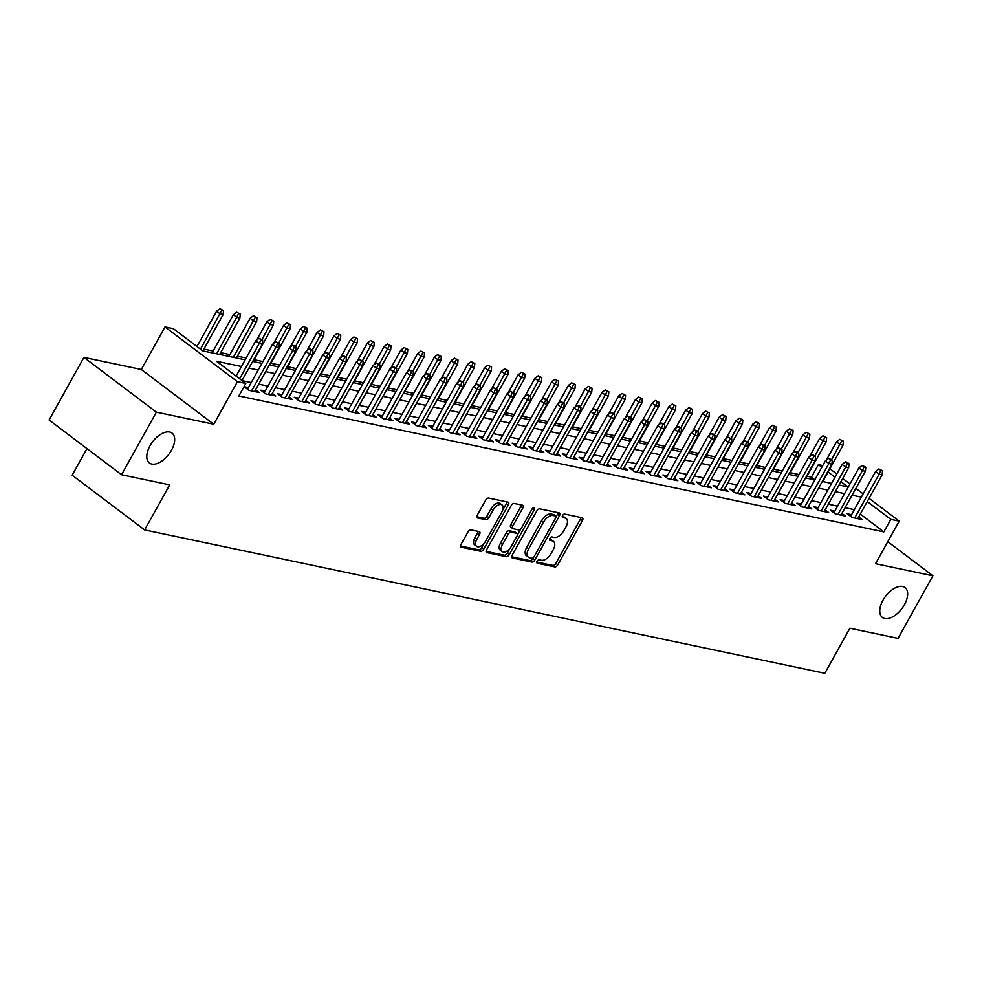 <?xml version="1.0" encoding="UTF-8"?>
<svg xmlns="http://www.w3.org/2000/svg" width="982" height="982" viewBox="0 0 982 982"><rect width="100%" height="100%" fill="white"/><g stroke="black" fill="none" stroke-linecap="round" stroke-linejoin="round"><path stroke-width="1.47" d="M537.117 561.274A2.013 1.105 127.1 0 0 537.056 563.116A2.013 1.105 127.1 0 0 537.314 563.238L554.793 566.921A2.872 1.571 127.1 0 0 557.801 564.81L582.424 520.583A2.872 1.571 127.1 0 0 582.51 517.931A2.872 1.571 127.1 0 0 582.142 517.772L564.675 514.089A2.013 1.105 127.1 0 0 562.563 515.562A2.013 1.105 127.1 0 0 562.502 517.416A2.013 1.105 127.1 0 0 562.76 517.526L565.018 518.005A9.206 5.02 127.1 0 1 566.184 518.533A9.206 5.02 127.1 0 1 565.902 526.978L563.852 530.661A9.206 5.02 127.1 0 1 554.216 537.424L551.945 536.945A2.013 1.105 127.1 0 0 549.846 538.418A2.013 1.105 127.1 0 0 549.785 540.272A2.013 1.105 127.1 0 0 550.03 540.382L552.301 540.861A9.206 5.02 127.1 0 1 553.467 541.389A9.206 5.02 127.1 0 1 553.185 549.834L551.135 553.517A9.206 5.02 127.1 0 1 541.487 560.268L539.228 559.801A2.013 1.105 127.1 0 0 537.117 561.274M171.457 450.284A18.744 10.237 127.1 0 0 172.034 433.074A18.744 10.237 127.1 0 0 150.013 445.767A18.744 10.237 127.1 0 0 149.424 462.988A18.744 10.237 127.1 0 0 171.457 450.284M904.422 604.752A18.744 10.237 127.1 0 0 905.011 587.543A18.744 10.237 127.1 0 0 882.978 600.235A18.744 10.237 127.1 0 0 882.401 617.457A18.744 10.237 127.1 0 0 904.422 604.752M470.943 529.887A2.872 1.571 127.1 0 0 467.935 531.999L461.024 544.409A2.872 1.571 127.1 0 0 460.939 547.048A2.872 1.571 127.1 0 0 461.295 547.22L480.701 551.307A2.872 1.571 127.1 0 0 483.721 549.196L508.332 504.969A2.872 1.571 127.1 0 0 508.43 502.33A2.872 1.571 127.1 0 0 508.062 502.158L488.655 498.07A2.872 1.571 127.1 0 0 485.648 500.182L477.301 515.169A2.872 1.571 127.1 0 0 477.215 517.809A2.872 1.571 127.1 0 0 477.571 517.98L485.881 519.723A2.872 1.571 127.1 0 0 488.889 517.612L493.025 510.186A7.696 4.198 127.1 0 1 502.072 504.969A7.696 4.198 127.1 0 1 501.827 512.039L485.624 541.156A7.696 4.198 127.1 0 1 476.589 546.36A7.696 4.198 127.1 0 1 476.822 539.302L479.523 534.441A2.872 1.571 127.1 0 0 479.609 531.802A2.872 1.571 127.1 0 0 479.253 531.643L470.943 529.887M121.535 474.736L49.1 419.989L83.936 357.399L156.371 412.145L121.535 474.736L169.702 484.875L144.624 529.936L824.819 673.284L849.896 628.222L898.064 638.374L932.9 575.796L875.514 563.705L899.205 521.147L890.834 519.38L883.861 531.9L238.847 395.967L245.819 383.446L237.435 381.679L165.001 326.932L173.384 328.7L202.746 350.893L245.169 359.829M156.371 412.145L213.745 424.236L237.435 381.679M512.162 555.186A2.872 1.571 127.1 0 0 512.076 557.825A2.872 1.571 127.1 0 0 512.444 557.997L531.851 562.085A2.872 1.571 127.1 0 0 534.859 559.973L559.482 515.746A2.872 1.571 127.1 0 0 559.568 513.107A2.872 1.571 127.1 0 0 559.2 512.935L539.793 508.848A2.872 1.571 127.1 0 0 536.786 510.959L512.162 555.186M506.282 556.696L486.876 552.608A2.872 1.571 127.1 0 1 486.507 552.436A2.872 1.571 127.1 0 1 486.593 549.797L511.217 505.57A2.872 1.571 127.1 0 1 514.224 503.459L522.534 505.214A2.872 1.571 127.1 0 1 522.903 505.374A2.872 1.571 127.1 0 1 522.805 508.013L512.825 525.947A2.872 1.571 127.1 0 0 512.739 528.598A2.872 1.571 127.1 0 0 513.095 528.758L518.606 529.912A2.872 1.571 127.1 0 0 521.626 527.8L532.011 509.13A2.013 1.105 127.1 0 1 534.38 507.768A2.013 1.105 127.1 0 1 534.318 509.621L509.29 554.585A2.872 1.571 127.1 0 1 506.282 556.696L504.318 555.211L486.102 551.381M932.9 575.796L887.777 541.683M851.578 514.691L847.184 513.758L852.081 517.465L862.135 519.576L858.673 516.974M834.823 511.156L830.428 510.235L835.326 513.93L845.379 516.053L841.93 513.439M818.067 507.62L813.673 506.7L818.571 510.395L828.624 512.518L825.175 509.904M801.312 504.097L796.918 503.165L801.815 506.872L811.869 508.983L808.419 506.381M784.557 500.562L780.174 499.642L785.06 503.336L795.113 505.46L791.664 502.845M767.801 497.027L763.419 496.106L768.305 499.801L778.358 501.925L774.908 499.31M751.046 493.504L746.664 492.571L751.561 496.278L761.602 498.39L758.153 495.787M734.303 489.969L729.908 489.048L734.806 492.743L744.859 494.867L741.398 492.252M717.547 486.446L713.153 485.513L718.051 489.22L728.104 491.331L724.655 488.729M700.792 482.911L696.398 481.99L701.295 485.685L711.349 487.796L707.899 485.194M684.037 479.376L679.642 478.455L684.54 482.15L694.593 484.273L691.144 481.659M667.281 475.853L662.899 474.92L667.785 478.627L677.838 480.738L674.389 478.136M650.526 472.317L646.144 471.397L651.029 475.092L661.082 477.215L657.633 474.601M633.771 468.782L629.388 467.862L634.286 471.556L644.327 473.68L640.878 471.065M617.027 465.259L612.633 464.326L617.531 468.033L627.584 470.145L624.122 467.542M600.272 461.724L595.878 460.803L600.775 464.498L610.829 466.622L607.379 464.007M583.517 458.189L579.122 457.268L584.02 460.963L594.073 463.087L590.624 460.472M566.761 454.666L562.367 453.733L567.265 457.44L577.318 459.551L573.869 456.949M550.006 451.131L545.624 450.21L550.509 453.905L560.562 456.029L557.113 453.414M533.251 447.608L528.868 446.675L533.754 450.382L543.807 452.493L540.358 449.891M516.495 444.073L512.113 443.152L517.011 446.847L527.052 448.97L523.602 446.356M499.752 440.537L495.358 439.617L500.255 443.312L510.309 445.435L506.847 442.821M482.997 437.015L478.602 436.082L483.5 439.789L493.553 441.9L490.104 439.298M466.241 433.479L461.847 432.559L466.745 436.253L476.798 438.377L473.349 435.762M449.486 429.944L445.092 429.024L449.989 432.718L460.042 434.842L456.593 432.227M432.731 426.421L428.348 425.488L433.234 429.195L443.287 431.307L439.838 428.704M415.975 422.886L411.593 421.965L416.478 425.66L426.532 427.784L423.082 425.169M399.22 419.351L394.838 418.43L399.735 422.125L409.776 424.249L406.327 421.646M382.477 415.828L378.082 414.895L382.98 418.602L393.033 420.713L389.572 418.111M365.721 412.293L361.327 411.372L366.225 415.067L376.278 417.19L372.829 414.576M348.966 408.77L344.572 407.837L349.469 411.544L359.522 413.655L356.073 411.053M332.211 405.235L327.816 404.314L332.714 408.009L342.767 410.132L339.318 407.518M315.455 401.699L311.073 400.779L315.958 404.474L326.012 406.597L322.562 403.983M298.7 398.176L294.318 397.244L299.203 400.951L309.256 403.062L305.807 400.46M281.944 394.641L277.562 393.721L282.46 397.415L292.501 399.539L289.052 396.924M265.201 391.106L260.807 390.185L265.705 393.88L275.758 396.004L272.296 393.389M248.446 387.583L244.052 386.65L248.949 390.357L259.002 392.469L255.553 389.866M883.861 531.9L860.293 514.077M854.365 509.67L845.109 507.719M837.609 506.147L828.354 504.196M820.854 502.612L811.598 500.66M804.098 499.077L794.843 497.125M787.355 495.554L778.088 493.602M770.6 492.019L761.332 490.067M753.845 488.484L744.589 486.532M737.089 484.961L727.834 483.009M720.334 481.425L711.078 479.474M703.578 477.89L694.323 475.951M686.823 474.367L677.568 472.416M670.08 470.832L660.812 468.88M653.325 467.309L644.057 465.358M636.569 463.774L627.314 461.822M619.814 460.239L610.558 458.287M603.058 456.716L593.803 454.764M586.303 453.181L577.048 451.229M569.548 449.646L560.292 447.694M552.792 446.123L543.537 444.171M536.049 442.587L526.782 440.636M519.294 439.052L510.039 437.113M502.538 435.529L493.283 433.578M485.783 431.994L476.528 430.042M469.028 428.471L459.772 426.519M452.272 424.936L443.017 422.984M435.517 421.401L426.262 419.449M418.774 417.878L409.506 415.926M402.019 414.343L392.763 412.391M385.263 410.807L376.008 408.856M368.508 407.285L359.252 405.333M351.752 403.749L342.497 401.798M334.997 400.214L325.742 398.275M318.242 396.691L308.986 394.739M301.499 393.156L292.231 391.204M284.743 389.633L275.488 387.681M267.988 386.098L258.732 384.146M251.232 382.563L242.112 380.648M814.864 479.744L811.427 477.154L807.02 476.221M799.041 474.539L790.264 472.686M782.286 471.004L773.509 469.163M765.53 467.481L756.754 465.628M748.787 463.946L739.998 462.092M732.032 460.411L723.243 458.569M715.277 456.888L706.5 455.034M698.521 453.353L689.745 451.499M681.766 449.83L672.989 447.976M665.01 446.294L656.234 444.441M648.255 442.759L639.478 440.918M631.512 439.236L622.723 437.383M614.757 435.701L605.968 433.848M598.001 432.166L589.212 430.325M581.246 428.643L572.469 426.789M564.49 425.108L555.714 423.254M547.735 421.573L538.958 419.731M530.98 418.05L522.203 416.196M514.237 414.514L505.448 412.661M497.481 410.992L488.692 409.138M480.726 407.456L471.937 405.603M463.97 403.921L455.194 402.08M447.215 400.398L438.438 398.545M430.46 396.863L421.683 395.01M413.704 393.328L404.928 391.487M396.961 389.805L388.172 387.951M380.206 386.27L371.417 384.416M363.45 382.735L354.662 380.893M346.695 379.212L337.918 377.358M329.94 375.676L321.163 373.823M313.184 372.153L304.408 370.3M296.429 368.618L287.652 366.765M279.686 365.083L270.897 363.242M262.93 361.56L254.142 359.707M246.175 358.025L237.386 356.171M229.898 354.6L220.643 352.648M213.143 351.065L203.888 349.113M86.981 448.614L72.189 475.19L144.624 529.936M213.745 424.236L141.31 369.49L83.936 357.399M141.31 369.49L165.001 326.932M811.427 477.154L818.399 464.633L822.769 465.554M241.449 366.519L216.445 361.253L245.819 383.446M861.337 497.15L852.069 495.21M844.581 493.627L835.314 491.675M827.826 490.092L818.571 488.14M811.071 486.569L801.815 484.617M794.315 483.034L785.06 481.082M777.56 479.498L768.305 477.547M760.804 475.975L751.549 474.024M744.049 472.44L734.794 470.488M727.306 468.905L718.038 466.953M710.551 465.382L701.295 463.43M693.795 461.847L684.54 459.895M677.04 458.312L667.785 456.372M660.285 454.789L651.029 452.837M643.529 451.254L634.274 449.302M626.774 447.731L617.518 445.779M610.031 444.195L600.763 442.244M593.275 440.66L584.02 438.708M576.52 437.137L567.265 435.186M559.765 433.602L550.509 431.65M543.009 430.067L533.754 428.115M526.254 426.544L516.998 424.592M509.498 423.009L500.243 421.057M492.755 419.474L483.488 417.534M476 415.951L466.745 413.999M459.245 412.415L449.989 410.464M442.489 408.893L433.234 406.941M425.734 405.357L416.478 403.406M408.978 401.822L399.723 399.87M392.223 398.299L382.968 396.347M375.48 394.764L366.212 392.812M358.725 391.229L349.469 389.277M341.969 387.706L332.714 385.754M325.214 384.171L315.958 382.219M308.458 380.648L299.203 378.696M291.703 377.113L282.448 375.161M274.948 373.577L265.692 371.626M258.205 370.054L248.937 368.103M890.834 519.38L867.253 501.557M829.888 468.758L836.799 473.975M842.691 478.43L849.97 483.93M855.862 488.385L863.153 493.885M869.045 498.34L899.205 521.147M839.045 484.985L847.761 486.827L840.899 481.646M835.007 477.191L828.096 471.974M821.836 467.223L818.399 464.633M252.669 361.413L261.924 363.365M269.412 364.948L278.679 366.9M286.167 368.471L295.422 370.423M302.922 372.006L312.178 373.958M319.678 375.541L328.933 377.493M336.433 379.064L345.689 381.016M353.189 382.599L362.444 384.551M369.944 386.122L379.199 388.074M386.687 389.658L395.955 391.609M403.442 393.193L412.698 395.145M420.198 396.716L429.453 398.667M436.953 400.251L446.209 402.203M453.709 403.786L462.964 405.738M470.464 407.309L479.719 409.261M487.219 410.844L496.475 412.796M503.962 414.379L513.23 416.331M520.718 417.902L529.973 419.854M537.473 421.438L546.728 423.389M554.229 424.961L563.484 426.912M570.984 428.496L580.239 430.447M587.739 432.031L596.995 433.983M604.495 435.554L613.75 437.506M621.238 439.089L630.505 441.041M637.993 442.624L647.248 444.576M654.749 446.147L664.004 448.099M671.504 449.682L680.759 451.634M688.259 453.218L697.515 455.157M705.015 456.74L714.27 458.692M721.77 460.276L731.025 462.227M738.513 463.799L747.781 465.75M755.268 467.334L764.524 469.286M772.024 470.869L781.279 472.821M788.779 474.392L798.035 476.344M805.535 477.927L814.79 479.879M822.29 481.462L831.545 483.414M553.467 541.389L551.516 539.904A9.206 5.02 127.1 0 0 550.337 539.376L552.301 540.861M549.539 539.216L550.337 539.376M566.184 518.533L564.233 517.048A9.206 5.02 127.1 0 0 563.054 516.532L565.018 518.005M562.256 516.36L563.054 516.532M536.823 562.06L552.829 565.436A2.872 1.571 127.1 0 0 555.849 563.324L580.46 519.097A2.872 1.571 127.1 0 0 580.951 517.526M556.008 516.986L557.518 514.261A2.872 1.571 127.1 0 0 558.009 512.69M511.671 556.769L529.887 560.599A2.872 1.571 127.1 0 0 532.907 558.488L533.349 557.69M531.949 558.267A2.013 1.105 127.1 0 0 534.061 556.782L555.677 517.956A2.013 1.105 127.1 0 0 555.738 516.115A2.013 1.105 127.1 0 0 555.481 515.992L553.099 515.501A9.206 5.02 127.1 0 0 543.451 522.252L528.684 548.791A9.206 5.02 127.1 0 0 528.402 557.236A9.206 5.02 127.1 0 0 529.568 557.764L531.949 558.267M553.958 514.85A2.013 1.105 127.1 0 0 553.774 514.629A2.013 1.105 127.1 0 0 553.517 514.519L555.481 515.992M528.402 557.236L526.438 555.763A9.206 5.02 127.1 0 1 526.733 547.305L541.499 520.767A9.206 5.02 127.1 0 1 551.135 514.016L553.517 514.519M511.143 527.273A2.872 1.571 127.1 0 1 510.775 527.113A2.872 1.571 127.1 0 1 510.861 524.474L520.853 506.54A2.872 1.571 127.1 0 0 521.344 504.957M520.804 528.905L517.416 534.981M510.014 548.275L507.326 553.099L509.29 554.585M502.465 544.568A7.696 4.198 127.1 0 0 502.219 551.626A7.696 4.198 127.1 0 0 511.266 546.422L516.974 536.16A2.872 1.571 127.1 0 0 517.06 533.521A2.872 1.571 127.1 0 0 516.692 533.361L511.18 532.195A2.872 1.571 127.1 0 0 508.173 534.306L502.465 544.568L500.501 543.083A7.696 4.198 127.1 0 0 500.268 550.153L502.219 551.626M515.354 532.342A2.872 1.571 127.1 0 0 515.108 532.035A2.872 1.571 127.1 0 0 514.74 531.876L516.692 533.361M500.501 543.083L506.221 532.821A2.872 1.571 127.1 0 1 509.228 530.722L514.74 531.876M504.318 555.211A2.872 1.571 127.1 0 0 507.326 553.099M476.589 546.36L474.625 544.887A7.696 4.198 127.1 0 1 474.871 537.817L477.571 532.968A2.872 1.571 127.1 0 0 478.062 531.397M502.072 504.969L500.108 503.496A7.696 4.198 127.1 0 0 491.074 508.701L493.025 510.186M476.81 516.741L483.917 518.25A2.872 1.571 127.1 0 0 486.937 516.139L491.074 508.701M502.698 510.1L506.381 503.484A2.872 1.571 127.1 0 0 506.872 501.912M460.533 545.992L478.75 549.822A2.872 1.571 127.1 0 0 481.757 547.711L484.384 543.009M843.378 441.176L839.745 439.347L843.378 441.176L843.022 445.165L840.003 444.527L836.48 441.863L826.304 460.153M841.697 440.832L831.582 459.662M843.022 445.165L822.769 481.561M836.48 441.863L839.745 439.347M880.854 470.415L882.523 470.771L878.902 468.942L880.854 470.415L879.16 474.122L882.167 474.76L857.74 518.656M854.721 518.017L879.16 474.122L875.637 471.458L850.633 516.372M878.902 468.942L875.637 471.458M882.167 474.76L882.523 470.771M826.623 437.653L822.99 435.812L826.623 437.653L826.267 441.642L823.247 441.004L819.724 438.34L809.549 456.618M824.941 437.297L814.827 456.127M826.267 441.642L806.013 478.025M819.724 438.34L822.99 435.812M809.868 434.118L806.234 432.289L809.868 434.118L809.512 438.107L806.492 437.469L802.969 434.805L792.793 453.083M808.198 433.762L798.071 452.604M809.512 438.107L789.258 474.502M802.969 434.805L806.234 432.289M793.112 430.582L789.479 428.753L793.112 430.582L792.756 434.572L789.737 433.946L786.214 431.282L776.038 449.56M791.443 430.239L781.316 449.069M792.756 434.572L772.503 470.967M786.214 431.282L789.479 428.753M776.357 427.06L772.724 425.231L776.357 427.06L776.001 431.049L772.981 430.411L769.458 427.747L759.295 446.024M774.688 426.704L764.561 445.533M776.001 431.049L755.747 467.432M769.458 427.747L772.724 425.231M864.099 466.892L865.78 467.248L862.147 465.407L864.099 466.892L862.405 470.599L865.412 471.225L840.985 515.12M837.965 514.482L862.405 470.599L858.882 467.935L833.878 512.837M862.147 465.407L858.882 467.935M865.412 471.225L865.78 467.248M847.343 463.357L849.025 463.713L847.061 462.227L845.392 461.884L847.343 463.357L845.649 467.064L848.669 467.702L824.229 511.597M821.222 510.959L845.649 467.064L842.126 464.4L817.134 509.314M845.392 461.884L842.126 464.4M848.669 467.702L849.025 463.713M830.588 459.822L832.27 460.177L828.636 458.349L830.588 459.822L828.894 463.529L831.914 464.167L807.474 508.062M804.467 507.424L828.894 463.529L825.371 460.865L800.379 505.779M828.636 458.349L825.371 460.865M831.914 464.167L832.27 460.177M813.845 456.299L815.514 456.655L813.562 455.169L811.881 454.813L813.845 456.299L812.139 460.006L815.158 460.632L790.731 504.527M787.711 503.901L812.139 460.006L808.616 457.342L783.624 502.244M811.881 454.813L808.616 457.342M815.158 460.632L815.514 456.655M759.602 423.524L755.968 421.695L759.602 423.524L759.246 427.514L756.238 426.875L752.715 424.212L742.539 442.501M757.932 423.168L747.818 442.01M759.246 427.514L738.992 463.909M752.715 424.212L755.968 421.695M797.089 452.763L798.759 453.119L796.807 451.634L795.125 451.29L797.089 452.763L795.383 456.47L798.403 457.109L773.976 501.004M770.956 500.366L795.383 456.47L791.86 453.807L766.868 498.721M795.125 451.29L791.86 453.807M798.403 457.109L798.759 453.119M742.858 420.001L739.225 418.16L742.858 420.001L742.49 423.978L739.483 423.352L735.96 420.689L725.784 438.966M741.177 419.645L731.062 438.475M742.49 423.978L722.236 460.374M735.96 420.689L739.225 418.16M780.334 449.24L782.003 449.584L778.37 447.755L780.334 449.24L778.628 452.935L781.647 453.574L757.22 497.469M754.201 496.831L778.628 452.935L775.105 450.272L750.113 495.186M778.37 447.755L775.105 450.272M781.647 453.574L782.003 449.584M726.103 416.466L722.47 414.637L726.103 416.466L725.747 420.456L722.727 419.817L719.205 417.154L709.029 435.431M724.421 416.11L714.307 434.94M725.747 420.456L705.493 456.839M719.205 417.154L722.47 414.637M763.579 445.705L765.248 446.061L761.627 444.22L763.579 445.705L761.885 449.412L764.892 450.051L740.465 493.934M737.445 493.308L761.885 449.412L758.362 446.749L733.358 491.651M761.627 444.22L758.362 446.749M764.892 450.051L765.248 446.061M709.348 412.931L705.714 411.102L709.348 412.931L708.992 416.92L705.972 416.282L702.449 413.618L692.273 431.908M707.666 412.587L697.551 431.417M708.992 416.92L688.738 453.316M702.449 413.618L705.714 411.102M746.823 442.17L748.505 442.526L744.872 440.697L746.823 442.17L745.129 445.877L748.137 446.515L723.709 490.411M720.69 489.773L745.129 445.877L741.606 443.213L716.602 488.128M744.872 440.697L741.606 443.213M748.137 446.515L748.505 442.526M692.592 409.408L688.959 407.567L692.592 409.408L692.236 413.397L689.217 412.759L685.694 410.095L675.518 428.373M690.923 409.052L680.796 427.882M692.236 413.397L671.983 449.781M685.694 410.095L688.959 407.567M730.068 438.647L731.75 438.991L728.116 437.162L730.068 438.647L728.374 442.354L731.394 442.98L706.954 486.876M703.947 486.237L728.374 442.354L724.851 439.69L699.859 484.592M728.116 437.162L724.851 439.69M731.394 442.98L731.75 438.991M675.837 405.873L672.204 404.044L675.837 405.873L675.481 409.862L672.461 409.224L668.938 406.56L658.762 424.838M674.168 405.517L664.041 424.359M675.481 409.862L655.227 446.245M668.938 406.56L672.204 404.044M713.313 435.112L714.994 435.468L713.03 433.983L711.361 433.639L713.313 435.112L711.619 438.819L714.638 439.457L690.199 483.34M687.191 482.714L711.619 438.819L708.096 436.155L683.104 481.057M711.361 433.639L708.096 436.155M714.638 439.457L714.994 435.468M659.082 402.338L655.448 400.509L659.082 402.338L658.726 406.327L655.706 405.689L652.183 403.025L642.007 421.315M657.412 401.994L647.285 420.824M658.726 406.327L638.472 442.722M652.183 403.025L655.448 400.509M696.569 431.577L698.239 431.933L696.287 430.46L694.605 430.104L696.569 431.577L694.863 435.284L697.883 435.922L673.456 479.817M670.436 479.179L694.863 435.284L691.34 432.62L666.348 477.534M694.605 430.104L691.34 432.62M697.883 435.922L698.239 431.933M642.326 398.815L638.693 396.974L642.326 398.815L641.97 402.804L638.963 402.166L635.44 399.502L625.264 417.78M640.657 398.459L630.542 417.289M641.97 402.804L621.716 439.187M635.44 399.502L638.693 396.974M679.814 428.054L681.483 428.41L679.532 426.925L677.85 426.569L679.814 428.054L678.108 431.761L681.127 432.387L656.7 476.282M653.681 475.644L678.108 431.761L674.585 429.097L649.593 473.999M677.85 426.569L674.585 429.097M681.127 432.387L681.483 428.41M625.583 395.28L621.95 393.451L625.583 395.28L625.215 399.269L622.207 398.631L618.685 395.967L608.509 414.244M623.901 394.924L613.787 413.766M625.215 399.269L604.961 435.664M618.685 395.967L621.95 393.451M663.059 424.519L664.728 424.875L662.776 423.389L661.095 423.046L663.059 424.519L661.352 428.226L664.372 428.864L639.945 472.759M636.925 472.121L661.352 428.226L657.83 425.562L632.838 470.476M661.095 423.046L657.83 425.562M664.372 428.864L664.728 424.875M608.828 391.744L605.194 389.915L608.828 391.744L608.472 395.734L605.452 395.108L601.929 392.444L591.753 410.722M607.146 391.401L597.031 410.231M608.472 395.734L588.218 432.129M601.929 392.444L605.194 389.915M646.303 420.996L647.973 421.339L644.352 419.51L646.303 420.996L644.609 424.69L647.617 425.329L623.189 469.224M620.17 468.586L644.609 424.69L641.086 422.027L616.082 466.941M644.352 419.51L641.086 422.027M647.617 425.329L647.973 421.339M592.072 388.221L588.439 386.392L592.072 388.221L591.716 392.211L588.697 391.572L585.174 388.909L574.998 407.186M590.391 387.865L580.276 406.695M591.716 392.211L571.463 428.594M585.174 388.909L588.439 386.392M629.548 417.46L631.23 417.816L627.596 415.975L629.548 417.46L627.854 421.168L630.861 421.794L606.434 465.689M603.414 465.063L627.854 421.168L624.331 418.504L599.327 463.406M627.596 415.975L624.331 418.504M630.861 421.794L631.23 417.816M575.317 384.686L571.684 382.857L575.317 384.686L574.961 388.676L571.941 388.037L568.418 385.374L558.242 403.663M573.648 384.33L563.521 403.172M574.961 388.676L554.707 425.071M568.418 385.374L571.684 382.857M612.793 413.925L614.474 414.281L612.51 412.796L610.841 412.452L612.793 413.925L611.099 417.632L614.118 418.271L589.679 462.166M586.671 461.528L611.099 417.632L607.576 414.969L582.584 459.883M610.841 412.452L607.576 414.969M614.118 418.271L614.474 414.281M558.562 381.163L554.928 379.322L558.562 381.163L558.206 385.14L555.186 384.514L551.663 381.851L541.487 400.128M556.892 380.807L546.765 399.637M558.206 385.14L537.952 421.536M551.663 381.851L554.928 379.322M596.037 410.402L597.719 410.746L594.085 408.917L596.037 410.402L594.343 414.097L597.363 414.735L572.923 458.631M569.916 457.993L594.343 414.097L590.82 411.433L565.828 456.348M594.085 408.917L590.82 411.433M597.363 414.735L597.719 410.746M541.806 377.628L538.173 375.799L541.806 377.628L541.45 381.617L538.431 380.979L534.908 378.315L524.732 396.593M540.137 377.272L530.01 396.102M541.45 381.617L521.197 418.001M534.908 378.315L538.173 375.799M579.294 406.867L580.963 407.223L579.012 405.738L577.33 405.382L579.294 406.867L577.588 410.574L580.608 411.213L556.18 455.096M553.161 454.47L577.588 410.574L574.065 407.911L549.073 452.812M577.33 405.382L574.065 407.911M580.608 411.213L580.963 407.223M525.051 374.093L521.417 372.264L525.051 374.093L524.695 378.082L521.688 377.444L518.165 374.78L507.989 393.07M523.381 373.749L513.267 392.579M524.695 378.082L504.441 414.478M518.165 374.78L521.417 372.264M562.539 403.332L564.208 403.688L562.256 402.215L560.575 401.859L562.539 403.332L560.832 407.039L563.852 407.677L539.425 451.573M536.405 450.934L560.832 407.039L557.31 404.375L532.318 449.29M560.575 401.859L557.31 404.375M563.852 407.677L564.208 403.688M508.308 370.57L504.674 368.729L508.308 370.57L507.94 374.559L504.932 373.921L501.409 371.257L491.233 389.535M506.626 370.214L496.511 389.044M507.94 374.559L487.686 410.942M501.409 371.257L504.674 368.729M545.783 399.809L547.453 400.153L543.819 398.324L545.783 399.809L544.077 403.516L547.097 404.142L522.67 448.038M519.65 447.399L544.077 403.516L540.554 400.852L515.562 445.754M543.819 398.324L540.554 400.852M547.097 404.142L547.453 400.153M491.552 367.035L487.919 365.206L491.552 367.035L491.196 371.024L488.177 370.386L484.654 367.722L474.478 386M489.871 366.679L479.756 385.521M491.196 371.024L470.93 407.407M484.654 367.722L487.919 365.206M529.028 396.274L530.697 396.63L528.746 395.145L527.076 394.801L529.028 396.274L527.334 399.981L530.341 400.619L505.914 444.515M502.894 443.876L527.334 399.981L523.811 397.317L498.807 442.219M527.076 394.801L523.811 397.317M530.341 400.619L530.697 396.63M474.797 363.5L471.164 361.671L474.797 363.5L474.441 367.489L471.421 366.851L467.898 364.199L457.722 382.477M473.115 363.156L463.001 381.986M474.441 367.489L454.187 403.884M467.898 364.199L471.164 361.671M512.273 392.739L513.954 393.095L510.321 391.266L512.273 392.739L510.579 396.446L513.586 397.084L489.159 440.979M486.139 440.341L510.579 396.446L507.056 393.782L482.052 438.696M510.321 391.266L507.056 393.782M513.586 397.084L513.954 393.095M458.042 359.977L454.408 358.135L458.042 359.977L457.686 363.966L454.666 363.328L451.143 360.664L440.967 378.942M456.372 359.621L446.245 378.451M457.686 363.966L437.432 400.349M451.143 360.664L454.408 358.135M495.517 389.216L497.199 389.572L493.565 387.73L495.517 389.216L493.823 392.923L496.843 393.549L472.403 437.444M469.396 436.806L493.823 392.923L490.3 390.259L465.308 435.161M493.565 387.73L490.3 390.259M496.843 393.549L497.199 389.572M441.286 356.441L437.653 354.612L441.286 356.441L440.93 360.431L437.911 359.793L434.388 357.129L424.212 375.406M439.617 356.085L429.49 374.928M440.93 360.431L420.677 396.826M434.388 357.129L437.653 354.612M478.762 385.68L480.443 386.036L478.48 384.551L476.81 384.208L478.762 385.68L477.068 389.388L480.088 390.026L455.648 433.921M452.641 433.283L477.068 389.388L473.545 386.724L448.553 431.638M476.81 384.208L473.545 386.724M480.088 390.026L480.443 386.036M424.531 352.919L420.897 351.077L424.531 352.919L424.175 356.896L421.155 356.27L417.632 353.606L407.456 371.883M422.861 352.563L412.735 371.392M424.175 356.896L403.921 393.291M417.632 353.606L420.897 351.077M407.776 349.383L404.142 347.554L407.776 349.383L407.42 353.373L404.412 352.734L400.889 350.071L390.713 368.348M406.106 349.027L395.992 367.857M407.42 353.373L387.166 389.756M400.889 350.071L404.142 347.554M391.032 345.848L387.399 344.019L391.032 345.848L390.664 349.838L387.657 349.199L384.134 346.536L373.958 364.825M389.351 345.492L379.236 364.334M390.664 349.838L370.41 386.233M384.134 346.536L387.399 344.019M462.019 382.158L463.688 382.501L460.055 380.672L462.019 382.158L460.312 385.852L463.332 386.491L438.905 430.386M435.885 429.748L460.312 385.852L456.79 383.189L431.798 428.103M460.055 380.672L456.79 383.189M463.332 386.491L463.688 382.501M445.263 378.622L446.933 378.978L444.981 377.493L443.299 377.137L445.263 378.622L443.557 382.329L446.577 382.955L422.15 426.851M419.13 426.225L443.557 382.329L440.034 379.666L415.042 424.568M443.299 377.137L440.034 379.666M446.577 382.955L446.933 378.978M428.508 375.087L430.177 375.443L428.226 373.958L426.544 373.614L428.508 375.087L426.802 378.794L429.821 379.433L405.394 423.328M402.375 422.69L426.802 378.794L423.279 376.131L398.287 421.045M426.544 373.614L423.279 376.131M429.821 379.433L430.177 375.443M374.277 342.325L370.644 340.484L374.277 342.325L373.921 346.302L370.901 345.676L367.378 343.013L357.202 361.29M372.595 341.969L362.481 360.799M373.921 346.302L353.655 382.698M367.378 343.013L370.644 340.484M411.753 371.564L413.422 371.908L409.801 370.079L411.753 371.564L410.059 375.259L413.066 375.897L388.639 419.793M385.619 419.154L410.059 375.259L406.536 372.595L381.532 417.51M409.801 370.079L406.536 372.595M413.066 375.897L413.422 371.908M357.522 338.79L353.888 336.961L357.522 338.79L357.166 342.779L354.146 342.141L350.623 339.477L340.447 357.755M355.84 338.434L345.725 357.276M357.166 342.779L336.912 379.162M350.623 339.477L353.888 336.961M394.997 368.029L396.679 368.385L393.046 366.544L394.997 368.029L393.303 371.736L396.311 372.374L371.883 416.258M368.864 415.632L393.303 371.736L389.78 369.072L364.776 413.974M393.046 366.544L389.78 369.072M396.311 372.374L396.679 368.385M340.766 335.255L337.133 333.426L340.766 335.255L340.41 339.244L337.391 338.606L333.868 335.942L323.692 354.232M339.097 334.911L328.97 353.741M340.41 339.244L320.157 375.64M333.868 335.942L337.133 333.426M378.242 364.494L379.924 364.85L376.29 363.021L378.242 364.494L376.548 368.201L379.568 368.839L355.128 412.735M352.121 412.096L376.548 368.201L373.025 365.537L348.021 410.451M376.29 363.021L373.025 365.537M379.568 368.839L379.924 364.85M324.011 331.732L320.377 329.891L324.011 331.732L323.655 335.721L320.635 335.083L317.112 332.419L306.936 350.697M322.342 331.376L312.215 350.206M323.655 335.721L303.401 372.104M317.112 332.419L320.377 329.891M361.486 360.971L363.168 361.315L359.535 359.486L361.486 360.971L359.793 364.678L362.812 365.304L338.373 409.199M335.365 408.561L359.793 364.678L356.27 362.014L331.278 406.916M359.535 359.486L356.27 362.014M362.812 365.304L363.168 361.315M307.256 328.197L303.622 326.368L307.256 328.197L306.9 332.186L303.88 331.548L300.357 328.884L290.181 347.162M305.586 327.841L295.459 346.683M306.9 332.186L286.646 368.569M300.357 328.884L303.622 326.368M344.743 357.436L346.413 357.792L344.461 356.306L342.779 355.963L344.743 357.436L343.037 361.143L346.057 361.781L321.63 405.676M318.61 405.038L343.037 361.143L339.514 358.479L314.522 403.393M342.779 355.963L339.514 358.479M346.057 361.781L346.413 357.792M290.5 324.661L286.867 322.832L290.5 324.661L290.144 328.651L287.137 328.013L283.614 325.361L273.438 343.639M288.831 324.318L278.716 343.148M290.144 328.651L269.89 365.046M283.614 325.361L286.867 322.832M327.988 353.901L329.657 354.257L327.706 352.784L326.024 352.428L327.988 353.901L326.282 357.608L329.301 358.246L304.874 402.141M301.855 401.503L326.282 357.608L322.759 354.944L297.767 399.858M326.024 352.428L322.759 354.944M329.301 358.246L329.657 354.257M273.757 321.139L270.124 319.297L273.757 321.139L273.389 325.128L270.381 324.49L266.858 321.826L256.683 340.103M272.075 320.783L261.961 339.612M273.389 325.128L253.135 361.511M266.858 321.826L270.124 319.297M311.233 350.378L312.902 350.734L310.95 349.248L309.269 348.892L311.233 350.378L309.526 354.085L312.546 354.711L288.119 398.606M285.099 397.968L309.526 354.085L306.003 351.421L281.012 396.323M309.269 348.892L306.003 351.421M312.546 354.711L312.902 350.734M257.002 317.603L253.368 315.774L257.002 317.603L256.646 321.593L253.626 320.954L250.103 318.291L228.892 356.405M255.32 317.247L233.372 357.35M256.646 321.593L236.38 357.988M250.103 318.291L253.368 315.774M294.477 346.842L296.147 347.198L294.195 345.713L292.526 345.369L294.477 346.842L292.783 350.549L295.791 351.188L271.363 395.083M268.344 394.445L292.783 350.549L289.26 347.886L264.256 392.8M292.526 345.369L289.26 347.886M295.791 351.188L296.147 347.198M240.246 314.08L236.613 312.239L240.246 314.08L239.89 318.058L236.871 317.432L233.348 314.768L212.137 352.869M238.565 313.724L216.617 353.815M239.89 318.058L219.637 354.453M233.348 314.768L236.613 312.239M277.722 343.319L279.404 343.663L275.77 341.834L277.722 343.319L276.028 347.014L279.035 347.653L254.608 391.548M251.588 390.91L276.028 347.014L272.505 344.351L247.501 389.265M275.77 341.834L272.505 344.351M279.035 347.653L279.404 343.663M223.491 310.545L219.858 308.716L223.491 310.545L223.135 314.535L220.115 313.896L216.592 311.233L196.952 346.511M221.822 310.189L200.475 349.175M223.135 314.535L202.881 350.918M216.592 311.233L219.858 308.716M260.966 339.784L262.648 340.14L259.015 338.299L260.966 339.784L259.273 343.491L262.292 344.13L242.002 380.562M239.633 378.77L259.273 343.491L255.75 340.828L236.11 376.106M259.015 338.299L255.75 340.828M262.292 344.13L262.648 340.14M580.46 519.097L582.424 520.583M555.849 563.324L557.801 564.81M552.829 565.436L554.793 566.921M557.518 514.261L559.482 515.746M532.907 558.488L534.859 559.973M529.887 560.599L531.851 562.085M511.818 557.518L512.444 557.997M551.135 514.016L553.099 515.501M541.499 520.767L543.451 522.252M526.733 547.305L528.684 548.791M486.25 552.13L486.876 552.608M520.853 506.54L522.805 508.013M510.861 524.474L512.825 525.947M532.625 508.332L534.318 509.621M509.228 530.722L511.18 532.195M506.221 532.821L508.173 534.306M477.571 532.968L479.523 534.441M474.871 537.817L476.822 539.302M486.937 516.139L488.889 517.612M483.917 518.25L485.881 519.723M476.957 517.502L477.571 517.98M506.381 503.484L508.332 504.969M481.757 547.711L483.721 549.196M478.75 549.822L480.701 551.307M460.681 546.741L461.295 547.22M553.774 514.629L555.738 516.115M510.775 527.113L512.739 528.598M515.108 532.035L517.06 533.521"/></g></svg>
